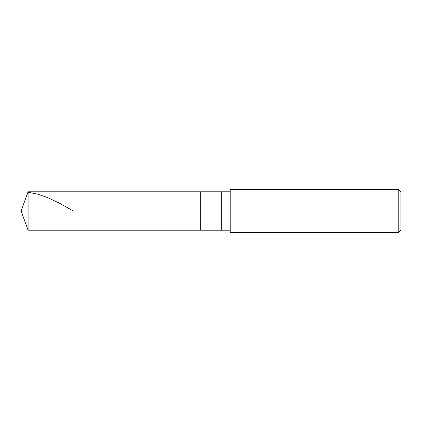<?xml version="1.0" encoding="UTF-8"?>
<svg xmlns="http://www.w3.org/2000/svg" width="422" height="422" viewBox="0 0 422 422"><rect width="100%" height="100%" fill="white"/><g stroke="black" fill="none" stroke-linecap="round" stroke-linejoin="round"><path stroke-width="0.63" d="M230.201 191.799L28.089 191.799L21.1 211L28.089 211L28.089 230.201L28.089 211L28.089 230.201L28.089 211L200.334 211L200.334 230.201L200.334 191.799L200.334 211L21.1 211L28.089 230.201L230.201 230.201M28.089 211L28.089 191.799L28.089 211M200.334 211L200.334 230.201L200.334 211L221.666 211L221.666 230.201L221.666 211L221.666 230.201L221.666 211L230.201 211L230.201 232.337L230.201 211L398.769 211L398.769 232.337L398.769 211L398.769 232.337L398.769 211L400.9 211L400.9 230.201L400.9 191.799L400.9 211L398.769 211L398.769 189.663L398.769 211L221.666 211L221.666 191.799L221.666 211L200.334 211L200.334 191.799L200.334 211M221.666 211L221.666 191.799L221.666 211M230.201 211L230.201 189.663L230.201 211M398.769 211L398.769 189.663L398.769 211M28.089 192.221L37.896 194.194L47.702 197.617L59.217 203.082L73.349 211M230.201 232.337L398.769 232.337L400.9 230.201M230.201 189.663L398.769 189.663L400.9 191.799"/></g></svg>
